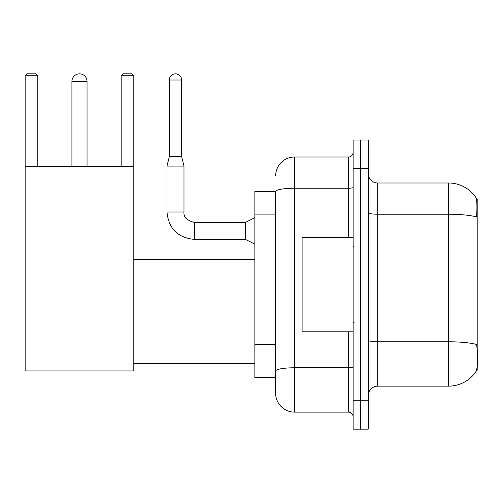 <?xml version="1.0" encoding="UTF-8"?>
<svg xmlns="http://www.w3.org/2000/svg" width="503" height="503" viewBox="0 0 503 503"><rect width="100%" height="100%" fill="white"/><g stroke="black" fill="none" stroke-linecap="round" stroke-linejoin="round"><path stroke-width="0.75" d="M476.624 370.082L477.85 370.082L477.85 199.056L476.511 199.056M275.644 191.498L254.858 191.498L254.858 377.646L275.644 377.646L275.644 393.233L275.644 191.498M377.69 386.147L448.557 386.147A33.072 33.072 0 0 0 476.209 371.22L476.02 371.503L476.209 371.22C477.341 368.561 477.605 360.934 476.989 348.353L476.743 344.53A33.072 5.74 180 0 0 448.557 341.789L448.557 182.998A33.072 33.072 0 0 1 476.02 197.641L476.02 197.641A33.072 33.072 0 0 0 448.557 182.998L377.69 182.998A9.45 9.45 0 0 1 368.24 173.548A9.45 9.45 0 0 0 377.69 182.998L377.69 386.147A9.45 9.45 0 0 0 368.24 395.597M360.682 400.797L360.682 429.141L368.24 429.141L368.24 400.797L360.682 400.797L360.682 429.141L353.125 429.141L353.125 400.797L360.682 400.797L360.682 168.348L360.682 400.797M353.125 400.797L353.125 140.004L360.682 140.004L360.682 168.348L360.682 140.004L368.24 140.004L368.24 400.797M368.24 212.587A9.45 1.641 0 0 0 377.69 214.228L448.557 214.228A33.072 5.74 180 0 1 476.674 216.95C477.127 206.06 476.945 199.685 476.134 197.811A33.072 33.072 0 0 0 448.557 182.998A33.072 33.072 0 0 1 476.134 197.811M275.644 175.905A18.9 18.9 0 0 1 294.538 157.011L294.538 412.133L348.397 412.133L348.397 331.817M294.538 157.011L348.397 157.011A4.722 4.722 0 0 0 353.125 152.283M275.644 382.84L275.644 374.339M353.125 416.855A4.722 4.722 0 0 0 348.397 412.133M294.538 412.133A18.9 18.9 0 0 1 275.644 393.233M353.125 237.328L302.102 237.328L302.102 331.817L353.125 331.817M71.923 81.417A7.558 7.558 0 0 1 79.48 73.859A7.558 7.558 0 0 1 87.038 81.417L71.923 81.417L71.923 166.462M87.038 166.462L87.038 81.417M25.15 166.462L133.811 166.462L133.811 370.937L25.15 370.937L25.15 75.752L27.043 73.859L35.92 73.859L37.813 75.752L25.15 75.752M37.813 166.462L37.813 75.752M133.811 75.752L121.154 75.752L123.04 73.859L131.924 73.859L133.811 75.752L133.811 166.462M121.154 75.752L121.154 166.462M181.627 156.634L169.341 156.634L169.341 80.002A6.143 6.143 0 0 1 175.484 73.859A6.143 6.143 0 0 1 181.627 80.002L181.627 156.634L183.985 166.084L183.985 212.002C183.413 217.044 186.877 220.509 194.378 222.395L194.378 222.414M254.858 244.131L245.407 239.403L245.407 222.395L254.858 217.673M245.407 239.403L194.378 239.403C177.754 237.762 168.624 228.626 166.977 212.002C168.624 228.626 177.754 237.762 194.378 239.403C177.754 237.762 168.624 228.626 166.977 212.002C168.624 228.626 177.754 237.762 194.378 239.403C177.754 237.762 168.624 228.626 166.977 212.002C168.624 228.626 177.754 237.762 194.378 239.403C177.754 237.762 168.624 228.626 166.977 212.002C168.624 228.626 177.754 237.762 194.378 239.403C177.754 237.762 168.624 228.626 166.977 212.002C168.624 228.626 177.754 237.762 194.378 239.403C177.754 237.762 168.624 228.626 166.977 212.002C168.624 228.626 177.754 237.762 194.378 239.403C177.754 237.762 168.624 228.626 166.977 212.002C168.624 228.626 177.754 237.762 194.378 239.403C177.754 237.762 168.624 228.626 166.977 212.002C168.624 228.626 177.754 237.762 194.378 239.403L194.378 222.395C186.877 220.509 183.413 217.044 183.985 212.002L166.977 212.002L166.977 166.084L183.985 166.084M275.644 214.926L254.858 214.926M275.644 344.373L254.858 344.373M448.557 386.147L448.557 341.789L377.69 341.789A9.45 1.641 0 0 1 368.24 340.147M368.24 168.348L353.125 168.348M353.125 366.951A4.722 0.817 0 0 1 348.397 367.775L294.538 367.775A18.9 3.282 180 0 0 275.644 371.057M275.644 191.524A18.9 3.282 180 0 1 294.538 188.241L348.397 188.241L348.397 157.011M348.397 237.328L348.397 188.241A4.722 0.817 0 0 0 353.125 187.424M169.341 80.002L181.627 80.002M354.068 246.778L353.125 245.829M354.068 322.366L353.125 323.31M133.811 363.373L254.858 363.373M133.811 259.435L254.858 259.435M183.985 212.002C183.413 217.044 186.877 220.509 194.378 222.395C186.877 220.509 183.413 217.044 183.985 212.002C183.413 217.044 186.877 220.509 194.378 222.395C186.877 220.509 183.413 217.044 183.985 212.002C183.413 217.044 186.877 220.509 194.378 222.395C186.877 220.509 183.413 217.044 183.985 212.002C183.413 217.044 186.877 220.509 194.378 222.395C186.877 220.509 183.413 217.044 183.985 212.002C183.413 217.044 186.877 220.509 194.378 222.395C186.877 220.509 183.413 217.044 183.985 212.002C183.413 217.044 186.877 220.509 194.378 222.395C186.877 220.509 183.413 217.044 183.985 212.002C183.413 217.044 186.877 220.509 194.378 222.395C186.877 220.509 183.413 217.044 183.985 212.002C183.413 217.044 186.877 220.509 194.378 222.395L245.407 222.395M166.977 212.002C168.624 228.626 177.754 237.762 194.378 239.403M169.341 156.634L166.977 166.084"/></g></svg>

